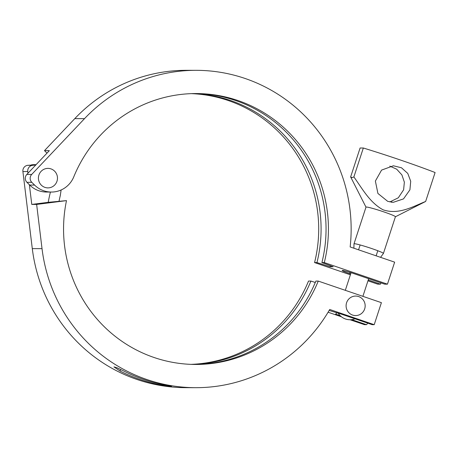 <?xml version="1.0" encoding="UTF-8"?>
<svg xmlns="http://www.w3.org/2000/svg" width="458" height="458" viewBox="0 0 458 458"><rect width="100%" height="100%" fill="white"/><g stroke="black" fill="none" stroke-linecap="round" stroke-linejoin="round"><path stroke-width="0.69" d="M350.662 273.97L349.614 273.609A10.059 0.664 18.1 0 1 342.16 270.489A10.059 0.664 18.1 0 1 353.834 273.615L384.691 284.166L387.451 284.166L394.647 262.153L350.152 246.942A158.68 155.153 90.1 0 0 196.219 70.326A158.68 155.153 90.1 0 0 84.524 118.639L31.688 174.452L26.822 174.441A5.57 5.45 90.1 0 0 26.948 182.318L29.724 185.072A24.761 24.211 90.1 0 0 46.533 192.045L51.399 192.051A24.761 24.211 -89.9 0 1 34.59 185.078L29.724 185.072M46.997 153.132L44.483 150.642L49.349 150.648L26.822 174.441M26.948 182.318L31.814 182.33A5.57 5.45 -89.9 0 1 31.688 174.452M31.814 182.33L34.59 185.078M194.994 93.558A135.453 132.442 -89.9 0 1 321.911 262.577L324.298 262.583A135.453 132.442 -89.9 0 0 196.184 93.558A135.453 132.442 -89.9 0 0 73.778 176.828A24.761 24.211 -89.9 0 1 51.399 192.051M321.911 262.577L333.189 266.751L330.075 266.745L316.953 262.571A135.453 132.442 90.1 0 0 192.515 93.604M330.338 265.697A148.575 145.272 -89.9 0 1 330.075 266.745M316.953 262.571L314.566 262.571L350.387 274.811M191.318 93.638A135.453 132.442 -89.9 0 1 314.566 262.571M324.298 262.583L387.451 284.166M380.896 282.867L380.472 284.16L368.238 279.975M380.472 284.16L377.718 284.155L367.963 280.823M196.219 70.326L186.486 70.314A158.68 155.153 90.1 0 0 74.791 118.622L44.483 150.642M123.809 371.043A158.68 155.153 90.1 0 0 164.743 385.035L171.584 386.42L161.016 385.029A158.68 155.153 -89.9 0 1 120.088 371.037L113.962 366.887L117.122 367.808L123.809 371.043M50.42 192.051A148.575 145.272 90.1 0 0 48.216 202.327L66.496 200.621A135.453 132.442 90.1 0 0 195.801 364.459A135.453 132.442 90.1 0 0 318.253 281.08L315.865 281.075A135.453 132.442 -89.9 0 1 194.604 364.454M350.072 319.747L364.476 324.665L366.452 324.67A3.716 0.739 -71.1 0 0 367.608 323.108M372.131 324.648A3.716 0.739 -71.1 0 0 372.177 324.67A3.716 0.739 -71.1 0 0 372.228 324.676L374.209 324.682L329.714 309.471A158.68 155.153 -89.9 0 1 195.766 387.686A158.68 155.153 -89.9 0 1 42.027 248.648L36.64 204.428L31.774 204.423L29.369 184.723M27.972 173.233L27.766 171.555A5.57 5.45 -89.9 0 1 32.501 165.338L35.844 164.914M31.774 204.423L48.216 202.327M66.496 200.621L36.64 204.428M32.501 165.338L27.635 165.332A5.57 5.45 90.1 0 0 22.9 171.55L27.766 171.555M27.635 165.332L35.907 164.851M59.025 201.222A135.453 132.442 90.1 0 1 60.313 195.537L61.109 189.984M36.09 164.657L34.499 164.651A24.761 24.211 90.1 0 0 31.47 164.84M192.125 364.402A135.453 132.442 90.1 0 0 310.908 281.069L315.293 282.46M190.934 364.362A135.453 132.442 90.1 0 0 308.52 281.063L310.908 281.069M341.456 316.799L328.094 312.23M195.766 387.686L186.034 387.674A158.68 155.153 -89.9 0 1 32.295 248.637L22.9 171.55M318.253 281.08L381.405 302.664L374.209 324.682M346.231 304.209A9.75 9.532 90.1 0 0 355.62 315.573A9.75 9.532 90.1 0 0 365.032 307.438A9.75 9.532 90.1 0 0 355.648 296.074A9.75 9.532 90.1 0 0 346.231 304.209M50.97 168.887A9.75 9.532 90.1 0 0 38.541 176.565A9.75 9.532 90.1 0 0 47.935 187.883A9.75 9.532 90.1 0 0 50.97 168.887M387.731 201.365L377.913 193.448L375.377 181.059L381.577 170.095L393.382 165.785L401.489 167.777L407.78 173.433L410.712 181.271L409.916 189.835L403.504 198.898L393.325 202.304L387.731 201.365M392.134 202.259L391.206 202.167M389.85 201.944L398.317 197.782L403.607 189.824L404.362 182.164L401.901 174.91L396.668 169.174L389.804 166.139M383.426 253.434A15.475 1.025 18.1 0 0 370.505 248.139A15.475 1.025 18.1 0 0 354.366 243.719A15.475 1.025 18.1 0 0 354.005 243.816L365.999 207.125A15.475 1.025 18.1 0 1 366.36 207.027A15.475 1.025 18.1 0 1 382.499 211.441A15.475 1.025 18.1 0 1 395.42 216.737L383.426 253.434L380.564 257.339M365.988 207.153L350.639 176.92L352.025 177.647L353.885 176.925C362.375 188.753 369.658 202.516 383.077 209.81C398.586 215.077 412.807 206.638 425.648 201.451L395.409 216.771M425.648 201.451L435.1 172.529A85.251 5.639 -161.9 0 0 363.337 148.003L360.097 147.997L350.639 176.92M353.885 176.925L363.337 148.003M350.021 272.373L349.614 273.609M84.524 118.639L74.791 118.622M120.609 369.446L120.088 371.037M161.245 384.331L161.016 385.029M336.727 312.614A3.716 0.739 108.9 0 1 335.594 314.125L340.208 315.699M351.738 319.638L366.452 324.67M329.153 310.438L341.319 314.125A3.716 0.739 -71.1 0 0 341.37 314.131L372.228 324.676M32.295 248.637L42.027 248.648M341.319 314.125L372.177 324.67M338.124 313.06A13.929 13.929 0 0 0 355.036 318.814M362.891 296.337L368.661 278.687M376.132 255.822L377.798 250.732M345.315 290.326L351.074 272.705M358.557 249.816L360.143 244.961M354.801 315.573L355.62 315.573M354.83 296.074L355.648 296.074M47.117 187.883L47.935 187.883M47.145 168.384L47.964 168.384M354.005 243.816L353.879 248.213"/></g></svg>
